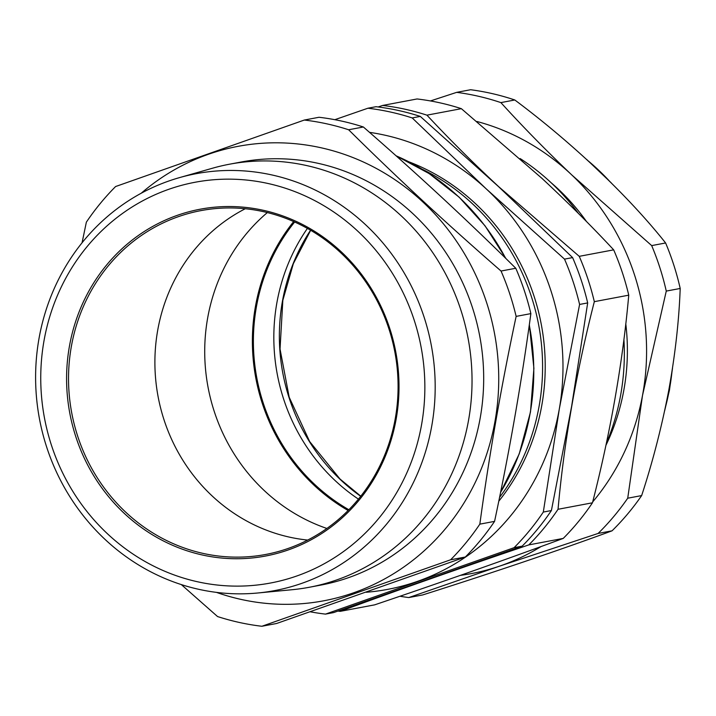 <?xml version="1.0" encoding="UTF-8"?>
<svg xmlns="http://www.w3.org/2000/svg" width="716" height="716" viewBox="0 0 716 716"><rect width="100%" height="100%" fill="white"/><g stroke="black" fill="none" stroke-linecap="round" stroke-linejoin="round"><path stroke-width="1.07" d="M358.43 499.124A187.574 176.27 79.3 0 1 281.844 393.299A187.574 176.27 79.3 0 1 307.406 228.413M348.88 509.738A187.574 176.27 79.3 0 1 261.403 397.147A187.574 176.27 79.3 0 1 294.652 222.005M409.149 161.914A212.974 200.149 79.3 0 1 474.744 202.968A212.974 200.149 79.3 0 1 498.766 501.236M422.404 169.316A212.974 200.149 79.3 0 1 472.113 203.46A212.974 200.149 79.3 0 1 499.562 497.334M267.345 212.571A182.168 171.196 -100.7 0 0 264.992 491.248A182.168 171.196 -100.7 0 0 326.881 528.462M168.52 189.391A203.899 191.619 -100.7 0 0 51.829 446.399A203.899 191.619 -100.7 0 0 297.086 575.888A203.899 191.619 -100.7 0 0 413.776 318.88A203.899 191.619 -100.7 0 0 168.52 189.391M302.268 583.182A212.124 199.343 79.3 0 1 257.805 592.991A212.124 199.343 79.3 0 1 40.723 425.08A212.124 199.343 79.3 0 1 168.52 181.112A212.124 199.343 79.3 0 1 179.519 177.613A212.124 199.343 79.3 0 1 425.519 321.663A212.124 199.343 79.3 0 1 302.268 583.182M177.165 215.391A176.467 165.835 79.3 0 1 389.423 327.454A176.467 165.835 79.3 0 1 288.432 549.879A176.467 165.835 79.3 0 1 76.173 437.816A176.467 165.835 79.3 0 1 177.165 215.391M288.467 548.34A174.946 164.403 -100.7 0 0 392.135 339.858A174.946 164.403 -100.7 0 0 200.91 210.62A174.946 164.403 -100.7 0 0 178.159 216.742A174.946 164.403 -100.7 0 0 74.482 425.223A174.946 164.403 -100.7 0 0 265.717 554.461A174.946 164.403 -100.7 0 0 288.467 548.34M304.318 120.046L319.041 117.272A255.191 239.815 79.3 0 1 363.37 126.992C416.936 173.558 467.745 220.653 515.78 268.258A255.191 239.815 79.3 0 1 530.869 313.617C521.534 382.344 509.434 451.599 494.568 521.373A255.191 239.815 79.3 0 1 465.328 557.012L276.609 623.493L261.877 626.267L450.597 559.787A255.191 239.815 -100.7 0 0 479.836 524.148C489.171 455.421 501.272 386.166 516.138 316.391A255.191 239.815 -100.7 0 0 501.048 271.033C447.482 224.466 396.682 177.38 348.638 129.766A255.191 239.815 -100.7 0 0 304.318 120.046L115.598 186.536A255.191 239.815 -100.7 0 0 86.359 222.166L82.063 242.787M257.805 592.991L292.03 589.724A215.256 202.288 -100.7 0 0 309.151 587.299L320.804 585.097A215.256 202.288 -100.7 0 0 348.808 577.57A215.256 202.288 -100.7 0 0 476.364 321.045A215.256 202.288 -100.7 0 0 241.077 162.031L229.424 164.224A215.256 202.288 -100.7 0 0 212.58 168.197L179.519 177.613M309.151 587.299A215.256 202.288 -100.7 0 0 337.155 579.772A215.256 202.288 -100.7 0 0 464.711 323.238A215.256 202.288 -100.7 0 0 229.424 164.224M216.456 592.383A231.232 217.306 -100.7 0 0 353.838 592.714A231.232 217.306 -100.7 0 0 486.173 301.257A231.232 217.306 -100.7 0 0 208.043 154.414A231.232 217.306 -100.7 0 0 141.231 193.231M181.336 584.605L217.557 616.548A255.191 239.815 -100.7 0 0 261.877 626.267M514.804 99.98A255.021 239.663 -100.7 0 0 470.609 89.733L456.674 92.355A255.021 239.663 79.3 0 1 500.878 102.603L514.804 99.98C572.782 143.281 628.362 196.059 665.612 242.975A255.021 239.663 -100.7 0 1 680.2 288.467C679.019 320.679 675.188 354.706 668.717 390.551C661.79 426.638 652.768 461.641 641.652 495.579L627.726 498.202A255.021 239.663 79.3 0 1 598.111 533.447L612.046 530.825A255.021 239.663 -100.7 0 0 641.652 495.579M338.006 611.07A255.021 239.663 -100.7 0 0 340.234 611.339C396.807 590.432 459.672 568.289 528.829 544.894A255.021 239.663 -100.7 0 0 558.041 509.282C564.127 441.584 576.228 372.374 594.325 301.66A255.021 239.663 -100.7 0 0 579.244 256.337L498.596 186.599C473.061 162.854 449.174 139.038 426.933 115.16A255.021 239.663 -100.7 0 0 382.639 105.449L378.164 106.961M348.119 510.499A188.639 177.273 79.3 0 1 314.798 485.931A188.639 177.273 79.3 0 1 293.667 221.566M606.354 443.374A223.625 210.155 -100.7 0 0 623.913 339.456M578.403 213.404A223.625 210.155 -100.7 0 0 550.344 182.016A223.625 210.155 -100.7 0 0 520.138 158.558M551.06 182.687A211.453 198.717 79.3 0 1 557.424 188.344A211.453 198.717 79.3 0 1 586.52 221.566M625.784 323.847A211.453 198.717 79.3 0 1 605.942 445.298M426.933 115.16L461.364 108.671L542.012 178.418C567.69 202.306 591.577 226.113 613.675 249.848L579.244 256.337M340.234 611.339L374.656 604.85C443.813 581.464 506.677 559.312 563.25 538.405A255.021 239.663 -100.7 0 0 592.472 502.793C610.569 432.088 622.669 362.878 628.755 295.171A255.021 239.663 -100.7 0 0 613.675 249.848M563.25 538.405L528.829 544.894M592.472 502.793L558.041 509.282M461.364 108.671A255.021 239.663 -100.7 0 0 417.07 98.96L382.639 105.449M628.755 295.171L594.325 301.66M598.111 533.447L498.936 566.356L408.755 597.565L422.691 594.942C492.456 572.845 562.4 549.172 612.046 530.825M408.755 597.565A255.021 239.663 79.3 0 1 399.967 596.249M500.878 102.603C522.823 126.732 546.451 150.852 571.78 174.946L651.685 245.597A255.021 239.663 79.3 0 1 666.265 291.09L680.2 288.467M666.265 291.09L642.503 395.492L627.726 498.202M651.685 245.597L665.612 242.975M430.459 100.938L456.674 92.355M476.963 121.496A231.841 217.87 79.3 0 1 571.78 174.946A231.841 217.87 -100.7 0 1 642.503 395.492A231.841 217.87 79.3 0 1 592.696 501.907M541.072 546.541A231.841 217.87 79.3 0 1 498.936 566.356A231.841 217.87 79.3 0 1 460.388 575.369M307.719 540.07A174.946 164.403 79.3 0 1 158.111 396.709A174.946 164.403 79.3 0 1 245.275 208.741M530.869 313.617L516.138 316.391M494.568 521.373L479.836 524.148M465.328 557.012L450.597 559.787M363.37 126.992L348.638 129.766M515.78 268.258L501.048 271.033M325.503 614.113L333.593 612.592L522.179 546.147A255.021 239.663 -100.7 0 0 551.401 510.535L543.31 512.065A255.021 239.663 79.3 0 1 514.088 547.677L325.503 614.113A255.021 239.663 79.3 0 1 310.314 611.813M522.179 546.147L514.088 547.677M334.828 119.688L367.908 108.223A255.021 239.663 79.3 0 1 412.201 117.934L486.271 188.917L564.512 259.12A255.021 239.663 79.3 0 1 579.593 304.443L559.366 408.648L543.31 512.065M551.401 510.535L571.628 406.33L587.684 302.913A255.021 239.663 -100.7 0 0 572.603 257.59L498.533 186.608L420.292 116.413A255.021 239.663 -100.7 0 0 375.998 106.702L367.908 108.223M420.292 116.413L412.201 117.934M572.603 257.59L564.512 259.12M587.684 302.913L579.593 304.443M369.519 132.353A231.841 217.87 -100.7 0 1 486.271 188.917A231.841 217.87 79.3 0 1 559.366 408.648A231.841 217.87 -100.7 0 1 417.705 581.285A231.841 217.87 -100.7 0 1 366.225 592.266M665.209 408.156A231.08 217.163 -100.7 0 0 669.29 390.148A231.08 217.163 -100.7 0 0 672.047 371.192M609.253 180.897A231.08 217.163 -100.7 0 0 588.31 160.975M310.565 230.212A188.872 177.496 -100.7 0 0 282.587 300.425A188.872 177.496 -100.7 0 0 360.712 496.295M500.573 492.348A228.189 214.442 -100.7 0 0 529.276 325.064M505.657 258.297A228.189 214.442 -100.7 0 0 396.055 155.793M586.699 159.498L611.196 182.813M672.503 368.203L669.469 390.059L664.672 410.689M360.792 496.197L340.019 479.031L309.634 441.521L289.175 397.192L280.037 349.032L282.838 300.281L293.336 263.676L310.672 230.284M395.948 155.694L429.215 173.612L459.207 197.222L485.045 225.835L505.979 258.601M529.339 324.616L533.903 368.319L530.493 411.942L519.234 453.881L500.529 492.581"/></g></svg>
